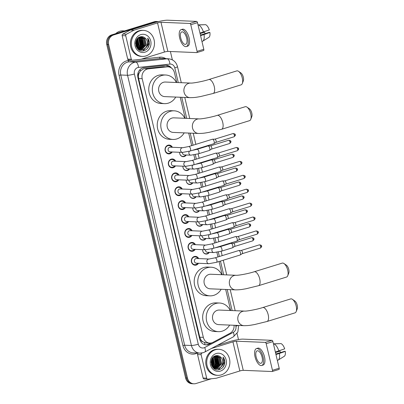 <?xml version="1.0" encoding="UTF-8"?>
<svg xmlns="http://www.w3.org/2000/svg" width="404" height="404" viewBox="0 0 404 404"><rect width="100%" height="100%" fill="white"/><g stroke="black" fill="none" stroke-linecap="round" stroke-linejoin="round"><path stroke-width="0.61" d="M209.312 252.379A4.166 3.707 -87.6 0 1 207.297 253.929A4.166 3.707 -87.6 0 1 206.176 254.076A4.166 3.707 -87.6 0 1 202.646 249.667M206.025 238.466A4.166 3.707 -87.6 0 1 204.01 240.016A4.166 3.707 -87.6 0 1 202.884 240.163A4.166 3.707 -87.6 0 1 199.359 235.754M202.737 224.553A4.166 3.707 -87.6 0 1 200.717 226.104A4.166 3.707 -87.6 0 1 199.596 226.25A4.166 3.707 -87.6 0 1 196.071 221.841M199.445 210.641A4.166 3.707 -87.6 0 1 197.43 212.191A4.166 3.707 -87.6 0 1 196.309 212.337A4.166 3.707 -87.6 0 1 192.779 207.934M196.157 196.728A4.166 3.707 -87.6 0 1 194.142 198.278A4.166 3.707 -87.6 0 1 193.021 198.425A4.166 3.707 -87.6 0 1 189.491 194.021M192.87 182.815A4.166 3.707 -87.6 0 1 190.855 184.365A4.166 3.707 -87.6 0 1 189.728 184.512A4.166 3.707 -87.6 0 1 186.204 180.108M189.582 168.902A4.166 3.707 -87.6 0 1 187.562 170.453A4.166 3.707 -87.6 0 1 186.441 170.599A4.166 3.707 -87.6 0 1 182.916 166.196M186.289 154.995A4.166 3.707 -87.6 0 1 184.274 156.54A4.166 3.707 -87.6 0 1 183.153 156.686A4.166 3.707 -87.6 0 1 179.623 152.283M198.516 263.272A4.434 3.944 -87.6 0 1 196.278 265.069A4.434 3.944 -87.6 0 1 195.082 265.221A4.434 3.944 -87.6 0 1 191.344 261.307A4.434 3.944 -87.6 0 1 194.253 256.52A4.434 3.944 -87.6 0 1 195.45 256.363A4.434 3.944 -87.6 0 1 198.707 258.59M195.223 249.364A4.434 3.944 -87.6 0 1 192.986 251.157A4.434 3.944 -87.6 0 1 191.794 251.313A4.434 3.944 -87.6 0 1 188.057 247.394A4.434 3.944 -87.6 0 1 190.966 242.607A4.434 3.944 -87.6 0 1 192.163 242.451A4.434 3.944 -87.6 0 1 195.42 244.678M191.935 235.451A4.434 3.944 -87.6 0 1 189.698 237.244A4.434 3.944 -87.6 0 1 188.506 237.401A4.434 3.944 -87.6 0 1 184.764 233.482A4.434 3.944 -87.6 0 1 187.678 228.694A4.434 3.944 -87.6 0 1 188.87 228.538A4.434 3.944 -87.6 0 1 192.132 230.765M188.648 221.538A4.434 3.944 -87.6 0 1 186.411 223.331A4.434 3.944 -87.6 0 1 185.219 223.488A4.434 3.944 -87.6 0 1 181.477 219.569A4.434 3.944 -87.6 0 1 184.391 214.782A4.434 3.944 -87.6 0 1 185.582 214.625A4.434 3.944 -87.6 0 1 188.84 216.852M185.36 207.626A4.434 3.944 -87.6 0 1 183.123 209.418A4.434 3.944 -87.6 0 1 181.926 209.575A4.434 3.944 -87.6 0 1 178.189 205.656A4.434 3.944 -87.6 0 1 181.103 200.869A4.434 3.944 -87.6 0 1 182.295 200.712A4.434 3.944 -87.6 0 1 185.552 202.939M182.073 193.713A4.434 3.944 -87.6 0 1 179.831 195.506A4.434 3.944 -87.6 0 1 178.639 195.662A4.434 3.944 -87.6 0 1 174.902 191.743A4.434 3.944 -87.6 0 1 177.811 186.956A4.434 3.944 -87.6 0 1 179.007 186.799A4.434 3.944 -87.6 0 1 182.265 189.027M178.78 179.8A4.434 3.944 -87.6 0 1 176.543 181.593A4.434 3.944 -87.6 0 1 175.351 181.749A4.434 3.944 -87.6 0 1 171.609 177.831A4.434 3.944 -87.6 0 1 174.523 173.043A4.434 3.944 -87.6 0 1 175.715 172.887A4.434 3.944 -87.6 0 1 178.977 175.114M175.493 165.887A4.434 3.944 -87.6 0 1 173.255 167.68A4.434 3.944 -87.6 0 1 172.064 167.837A4.434 3.944 -87.6 0 1 168.322 163.918A4.434 3.944 -87.6 0 1 171.235 159.131A4.434 3.944 -87.6 0 1 172.427 158.979A4.434 3.944 -87.6 0 1 175.684 161.201M172.205 151.975A4.434 3.944 -87.6 0 1 169.968 153.767A4.434 3.944 -87.6 0 1 168.771 153.924A4.434 3.944 -87.6 0 1 165.034 150.01A4.434 3.944 -87.6 0 1 167.948 145.223A4.434 3.944 -87.6 0 1 169.14 145.066A4.434 3.944 -87.6 0 1 172.397 147.288M176.75 82.507L174.402 72.563A7.817 6.949 92.4 0 0 168.003 66.832L163.226 66.7L144.465 68.69L143.294 68.938L140.319 71.094L139.228 72.846A2.606 2.318 92.4 0 0 138.405 75.578A7.817 1.076 166.7 0 1 137.653 75.806M168.003 66.832A7.817 6.949 92.4 0 0 167.094 66.862L148.334 68.852A7.817 6.949 92.4 0 0 147.137 69.094A7.817 6.949 92.4 0 0 142.198 78.704L203.338 337.35A7.817 6.949 92.4 0 0 209.737 343.087A7.817 6.949 92.4 0 0 212.984 342.334L230.068 333.26A7.817 6.949 92.4 0 0 234.057 325.271M202.803 341.794A7.817 6.949 -87.6 0 1 200.859 339.769L200.889 339.905A2.606 2.318 92.4 0 0 202.803 341.794L206.02 342.935M138.405 75.578L138.436 75.715A7.817 6.949 -87.6 0 1 139.228 72.846M138.436 75.715L138.623 78.558L199.763 337.204L200.859 339.769M230.654 310.524L225.669 289.461M222.185 274.715L219.064 261.514M217.983 256.939L216.882 252.283M214.696 243.026L213.595 238.37M211.408 229.113L210.307 224.457M208.116 215.201L207.015 210.545M204.828 201.293L203.727 196.632M201.54 187.38L200.44 182.724M198.253 173.468L197.152 168.811M194.965 159.555L193.864 154.899M191.673 145.642L188.698 133.062M185.214 118.316L180.234 97.253M211.469 378.75L195.991 383.527A7.817 6.949 -87.6 0 1 193.89 383.8L192.935 383.76A7.817 6.949 -87.6 0 1 186.537 378.028L107.706 44.536A7.817 6.949 -87.6 0 1 112.645 34.926L155.212 21.786A7.817 6.949 -87.6 0 1 157.313 21.513A7.817 6.949 -87.6 0 0 155.212 21.786L112.645 34.926A7.817 6.949 -87.6 0 0 107.706 44.536L186.537 378.028A7.817 6.949 -87.6 0 0 192.935 383.76L191.986 383.719A7.817 6.949 -87.6 0 1 185.588 377.987L106.752 44.496A7.817 6.949 -87.6 0 1 111.691 34.885L154.257 21.75A7.817 6.949 -87.6 0 1 156.363 21.473L158.267 21.553A7.817 6.949 -87.6 0 1 158.454 21.564M171.523 68.084A7.817 6.949 92.4 0 0 166.499 65.327A7.817 6.949 92.4 0 0 165.589 65.357L144.016 67.645A7.817 6.949 92.4 0 0 142.819 67.892A7.817 6.949 92.4 0 0 137.88 77.502L199.738 339.168A7.817 6.949 92.4 0 0 206.136 344.905A7.817 6.949 92.4 0 0 209.378 344.152L211.999 342.759M193.89 383.8A7.817 6.949 -87.6 0 1 187.491 378.068L108.656 44.576A7.817 6.949 -87.6 0 1 113.595 34.966L156.161 21.826A7.817 6.949 -87.6 0 1 158.267 21.553M170.392 51.51L172.362 59.848M237.047 333.487L238.481 339.557M210.373 343.082L208.424 344.112A7.817 6.949 -87.6 0 1 205.656 344.864M166.019 65.327A7.817 6.949 -87.6 0 1 169.811 67.18M128.932 60.055A1.303 1.156 -87.6 0 1 127.715 59.1L131.285 59.252L125.735 35.769L122.165 35.623A1.303 1.156 -87.6 0 1 122.796 34.098L130.366 30.078A1.303 1.156 -87.6 0 1 130.558 30.002L153.98 22.77A10.423 1.434 166.7 0 1 167.7 20.2L196.612 21.392A1.303 0.566 72.8 0 1 197.506 22.674L190.784 24.75A1.303 0.566 -107.2 0 0 189.895 23.467L160.979 22.276A2.606 0.359 -13.3 0 0 157.55 22.917L134.123 30.149A1.303 1.156 92.4 0 0 133.936 30.229L126.366 34.249A1.303 1.156 92.4 0 0 125.735 35.769M127.715 59.1L122.165 35.623M131.285 59.252A1.303 1.156 92.4 0 0 132.502 60.201L140.814 59.317A1.303 1.156 92.4 0 0 141.011 59.277L164.438 52.045A2.606 0.359 -13.3 0 1 167.867 51.404L196.778 52.601A1.303 0.566 -107.2 0 0 196.864 52.586A1.303 0.566 -107.2 0 0 197.076 51.369L203.798 49.293L197.506 22.674M203.798 49.293A1.303 0.566 72.8 0 1 203.586 50.515A1.303 0.566 72.8 0 1 203.5 50.525M197.076 51.369L190.784 24.75M186.683 38.229A6.514 2.838 -107.2 0 0 181.79 31.886A6.514 2.838 -107.2 0 0 180.734 37.986A6.514 2.838 -107.2 0 0 185.633 44.329A6.514 2.838 -107.2 0 0 186.683 38.229M186.325 46.571L187.668 46.157A8.858 3.863 -107.2 0 0 189.102 37.86A8.858 3.863 -107.2 0 0 182.441 29.229L181.098 29.644A8.858 3.863 -107.2 0 0 179.664 37.941A8.858 3.863 -107.2 0 0 186.325 46.571A8.858 3.863 -107.2 0 0 187.754 38.274A8.858 3.863 -107.2 0 0 181.098 29.644M202.374 41.344L202.379 41.344A8.595 3.747 -107.2 0 0 202.379 41.344A8.595 3.747 -107.2 0 0 202.763 41.163A8.595 3.747 -107.2 0 0 204.02 34.542L209.893 32.436L209.161 32.406L200.44 35.098M200.561 35.613L204.02 34.542M204.474 24.715L198.026 24.881M200.086 33.593L204.555 32.214L199.995 33.214M202.763 41.163L208.863 37.385A6.772 2.954 -107.2 0 0 209.893 32.436M204.555 32.214A5.212 2.272 -107.2 0 0 205.176 33.633M203.424 32.032A8.595 3.747 -107.2 0 0 198.5 24.962L205.641 24.669A6.772 2.954 -107.2 0 1 209.302 29.921L199.97 33.098M198.076 25.093L198.5 24.962M115.746 33.633A11.721 10.428 -87.6 0 1 119.766 31.254A11.721 10.428 -87.6 0 1 122.922 30.84L124.578 30.911M145.869 55.954A13.024 11.585 -87.6 0 1 142.365 56.414A13.024 11.585 -87.6 0 1 131.381 44.905A13.024 11.585 -87.6 0 1 139.936 30.845A13.024 11.585 -87.6 0 1 143.44 30.386A13.024 11.585 -87.6 0 1 154.424 41.89A13.024 11.585 -87.6 0 1 145.869 55.954M142.365 56.414L141.415 56.373A13.024 11.585 -87.6 0 1 130.426 44.869A13.024 11.585 -87.6 0 1 138.981 30.805A13.024 11.585 -87.6 0 1 142.491 30.345L143.44 30.386M149.394 43.723C149.47 41.587 148.894 39.718 147.667 38.107C149.278 41.546 148.748 44.703 146.076 47.586A6.514 5.792 -87.6 0 0 145.485 38.365C143.986 36.865 142.253 36.355 140.289 36.83C132.234 38.739 135.996 53.429 143.94 50.692C147.091 49.647 148.909 47.324 149.394 43.723M140.824 34.608A9.12 8.11 -87.6 0 1 150.743 40.981A9.12 8.11 -87.6 0 1 144.98 52.187A9.12 8.11 -87.6 0 1 135.062 45.819A9.12 8.11 -87.6 0 1 140.824 34.608M140.531 49.768L141.597 49.561L145.905 44.935L144.617 38.663L141.067 36.809M140.683 49.793L141.895 49.576L146.203 44.945L144.915 38.678L141.218 36.809L140.375 36.809M141.218 36.809L140.016 36.91L142.536 38.577L143.819 44.849L139.501 49.48M139.941 49.631L144.713 44.884L143.43 38.617L140.471 36.84M140.092 49.672L140.703 49.525L145.011 44.9L143.723 38.627L140.622 36.825M139.355 49.419L143.526 44.834L142.238 38.567L139.895 36.951M138.239 49.349L138.617 49.202M138.769 49.136L142.334 44.788L141.047 38.516L139.355 37.178M138.33 49.424L138.764 49.278M138.915 49.217L142.632 44.799L141.344 38.532L139.496 37.112M138.188 48.768L141.142 44.738L139.86 38.466L138.784 37.496M138.335 48.869L141.44 44.748L140.158 38.481L138.931 37.405M137.613 48.293L139.956 44.687L138.668 38.42L138.188 37.92M137.754 48.419L140.254 44.703L138.966 38.43L138.34 37.804M137.042 47.687L138.764 44.637L137.577 38.491M137.183 47.854L139.062 44.652L137.734 38.33M136.481 46.894L137.577 44.591L136.951 39.269M136.623 47.117L137.87 44.602L137.113 39.047M135.956 45.718L136.385 44.541L136.299 40.44M136.067 46.096L136.683 44.551L136.466 40.087M135.658 43.703L135.744 42.4M136.986 47.955L140.976 49.838L142.789 49.611C147.329 48.525 148.879 41.375 145.485 38.365M136.087 46.142L137.294 47.975L141.274 49.849L143.082 49.621L146.076 47.586M138.542 49.596L140.385 49.783M138.36 49.45L140.531 49.803M139.345 49.722L139.794 49.657M139.491 49.742L139.941 49.697M138.754 49.581L139.203 49.47M136.446 46.834L137.224 44.879L136.895 39.355M137.385 47.308L138.415 44.93L137.799 38.774M139.764 47.409L140.794 45.031L140.178 38.875M140.956 47.46L141.981 45.076L141.365 38.925M142.142 47.505L143.173 45.127L142.556 38.971M143.026 50.864L147.935 45.324L148.096 44.581M136.365 46.697L137.077 44.874L136.804 39.491M137.007 47.647L138.264 44.925L137.527 38.547M139.198 48L140.643 45.021L139.698 38.289M140.39 48.051L141.834 45.071L140.89 38.34M141.582 48.101L143.026 45.122L142.077 38.385M147.505 48.374L148.975 45.364L147.667 38.107M238.537 71.321L240.925 72.967A4.691 2.045 72.8 0 1 243.329 77.27A4.691 2.045 72.8 0 1 243.344 80.805L242.304 83.512A7.292 3.181 -107.2 0 0 242.279 78.007A7.292 3.181 -107.2 0 0 238.537 71.321A7.292 3.181 -107.2 0 0 236.8 70.902L208.792 79.543A7.292 3.181 72.8 0 1 214.277 86.653A7.292 3.181 72.8 0 1 213.095 93.486L241.102 84.84A7.292 3.181 -107.2 0 0 242.304 83.512M208.792 79.543C202.535 81.593 192.44 83.315 190.668 83.083L165.372 82.037A7.292 6.489 92.4 0 0 163.408 82.295A7.292 6.489 92.4 0 0 158.615 90.168A7.292 6.489 92.4 0 0 164.766 96.612L190.062 97.657C195.369 97.627 196.849 97.137 200.455 96.576L213.095 93.486M175.73 97.066A14.327 12.746 -87.6 0 1 168.337 103.136A14.327 12.746 -87.6 0 1 164.478 103.641A14.327 12.746 -87.6 0 1 152.394 90.981A14.327 12.746 -87.6 0 1 161.807 75.513A14.327 12.746 -87.6 0 1 165.66 75.008A14.327 12.746 -87.6 0 1 176.331 82.487M164.478 103.641L160.908 103.495A14.327 12.746 -87.6 0 1 148.823 90.834A14.327 12.746 -87.6 0 1 158.237 75.366A14.327 12.746 -87.6 0 1 162.09 74.861L165.66 75.008M247.006 107.131L249.389 108.777A4.691 2.045 72.8 0 1 251.798 113.08A4.691 2.045 72.8 0 1 251.808 116.62L250.768 119.326A7.292 3.181 -107.2 0 0 250.748 113.817A7.292 3.181 -107.2 0 0 247.006 107.131A7.292 3.181 -107.2 0 0 245.263 106.712L217.261 115.357A7.292 3.181 72.8 0 1 222.74 122.463A7.292 3.181 72.8 0 1 221.564 129.295L249.566 120.65A7.292 3.181 -107.2 0 0 250.768 119.326M217.261 115.357C211.004 117.402 200.904 119.124 199.132 118.892L173.836 117.847A7.292 6.489 92.4 0 0 171.872 118.104A7.292 6.489 92.4 0 0 167.084 125.977A7.292 6.489 92.4 0 0 173.235 132.421L198.531 133.466C203.838 133.436 205.313 132.951 208.924 132.386L221.564 129.295M184.194 132.876A14.327 12.746 -87.6 0 1 176.8 138.946A14.327 12.746 -87.6 0 1 172.942 139.451A14.327 12.746 -87.6 0 1 160.858 126.79A14.327 12.746 -87.6 0 1 170.271 111.322A14.327 12.746 -87.6 0 1 174.124 110.817A14.327 12.746 -87.6 0 1 184.795 118.301M172.942 139.451L169.372 139.304A14.327 12.746 -87.6 0 1 157.292 126.644A14.327 12.746 -87.6 0 1 166.701 111.176A14.327 12.746 -87.6 0 1 170.559 110.671L174.124 110.817M283.977 263.529L286.36 265.175A4.691 2.045 72.8 0 1 288.769 269.478A4.691 2.045 72.8 0 1 288.784 273.018L287.739 275.725A7.292 3.181 -107.2 0 0 287.719 270.22A7.292 3.181 -107.2 0 0 283.977 263.529A7.292 3.181 -107.2 0 0 282.234 263.11L254.232 271.756A7.292 3.181 72.8 0 1 259.711 278.861A7.292 3.181 72.8 0 1 258.535 285.694L286.537 277.048A7.292 3.181 -107.2 0 0 287.739 275.725M254.232 271.756C247.975 273.806 237.875 275.523 236.103 275.291L210.807 274.245A7.292 6.489 92.4 0 0 208.843 274.503A7.292 6.489 92.4 0 0 204.055 282.376A7.292 6.489 92.4 0 0 210.206 288.825L235.502 289.865C240.809 289.835 242.284 289.35 245.895 288.784L258.535 285.694M221.165 289.274A14.327 12.746 -87.6 0 1 213.772 295.344A14.327 12.746 -87.6 0 1 209.913 295.849A14.327 12.746 -87.6 0 1 197.834 283.194A14.327 12.746 -87.6 0 1 207.242 267.721A14.327 12.746 -87.6 0 1 211.095 267.216A14.327 12.746 -87.6 0 1 221.766 274.7M209.913 295.849L206.343 295.703A14.327 12.746 -87.6 0 1 194.263 283.042A14.327 12.746 -87.6 0 1 203.672 267.574A14.327 12.746 -87.6 0 1 207.53 267.069L211.095 267.216M292.44 299.339L294.829 300.985A4.691 2.045 72.8 0 1 297.233 305.288A4.691 2.045 72.8 0 1 297.248 308.828L296.203 311.534A7.292 3.181 -107.2 0 0 296.183 306.03A7.292 3.181 -107.2 0 0 292.44 299.339A7.292 3.181 -107.2 0 0 290.698 298.92L262.696 307.565A7.292 3.181 72.8 0 1 268.18 314.671A7.292 3.181 72.8 0 1 266.999 321.503L295.001 312.863A7.292 3.181 -107.2 0 0 296.203 311.534M262.696 307.565C256.439 309.615 246.344 311.332 244.566 311.1L219.271 310.055A7.292 6.489 92.4 0 0 217.312 310.312A7.292 6.489 92.4 0 0 212.519 318.19A7.292 6.489 92.4 0 0 218.67 324.634L243.966 325.68C249.273 325.644 250.753 325.159 254.358 324.594L266.999 321.503M229.629 325.084A14.327 12.746 -87.6 0 1 222.235 331.154A14.327 12.746 -87.6 0 1 218.382 331.659A14.327 12.746 -87.6 0 1 206.298 319.003A14.327 12.746 -87.6 0 1 215.706 303.53A14.327 12.746 -87.6 0 1 219.564 303.03A14.327 12.746 -87.6 0 1 230.23 310.509M218.382 331.659L214.812 331.512A14.327 12.746 -87.6 0 1 202.727 318.857A14.327 12.746 -87.6 0 1 212.135 303.384A14.327 12.746 -87.6 0 1 215.994 302.879L219.564 303.03M171.594 147.258A3.909 3.474 92.4 0 0 168.882 145.581A3.909 3.474 92.4 0 0 167.827 145.718A3.909 3.474 92.4 0 0 165.261 149.94A3.909 3.474 92.4 0 0 168.559 153.389A3.909 3.474 92.4 0 0 169.609 153.252A3.909 3.474 92.4 0 0 171.402 151.944M169.609 147.283A2.343 2.086 92.4 0 0 168.074 149.813A2.343 2.086 92.4 0 0 170.049 151.889L182.517 152.404A2.343 2.086 92.4 0 1 180.638 150.823A2.343 2.086 92.4 0 1 182.083 147.798A2.343 2.086 92.4 0 1 182.714 147.718L170.241 147.202A2.343 2.086 92.4 0 0 169.609 147.283M190.168 151.015A2.343 1.02 72.8 0 0 190.577 148.96A2.343 1.02 72.8 0 0 190.547 148.818A2.343 1.02 72.8 0 0 188.784 146.536L212.398 139.244A2.343 1.02 72.8 0 1 212.519 139.223A2.343 1.02 72.8 0 1 212.554 139.223A2.343 1.02 72.8 0 1 214.16 141.531A2.343 1.02 72.8 0 1 213.893 143.673A2.343 1.02 72.8 0 1 213.782 143.728L190.168 151.015L182.517 152.404M214.893 139.163A1.692 0.737 72.8 0 1 214.918 139.163A1.692 0.737 72.8 0 1 214.943 139.163A1.692 0.737 72.8 0 1 216.1 140.824A1.692 0.737 72.8 0 1 215.908 142.375A1.692 0.737 72.8 0 1 215.827 142.41M174.882 161.171A3.909 3.474 92.4 0 0 172.17 159.494A3.909 3.474 92.4 0 0 171.114 159.631A3.909 3.474 92.4 0 0 168.549 163.847A3.909 3.474 92.4 0 0 171.846 167.301A3.909 3.474 92.4 0 0 172.897 167.165A3.909 3.474 92.4 0 0 174.69 165.857M172.902 161.196A2.343 2.086 92.4 0 0 171.362 163.726A2.343 2.086 92.4 0 0 173.336 165.802L185.805 166.312A2.343 2.086 92.4 0 1 183.926 164.736A2.343 2.086 92.4 0 1 185.37 161.711A2.343 2.086 92.4 0 1 186.002 161.63L173.533 161.115A2.343 2.086 92.4 0 0 172.902 161.196M193.455 164.928A2.343 1.02 72.8 0 0 193.864 162.873A2.343 1.02 72.8 0 0 193.834 162.731A2.343 1.02 72.8 0 0 192.072 160.449L215.686 153.156A2.343 1.02 72.8 0 1 215.807 153.136A2.343 1.02 72.8 0 1 215.842 153.136A2.343 1.02 72.8 0 1 217.448 155.444A2.343 1.02 72.8 0 1 217.18 157.585A2.343 1.02 72.8 0 1 217.069 157.641L193.455 164.928L185.805 166.312M218.18 153.076A1.692 0.737 72.8 0 1 218.205 153.076A1.692 0.737 72.8 0 1 218.231 153.076A1.692 0.737 72.8 0 1 219.392 154.737A1.692 0.737 72.8 0 1 219.2 156.287A1.692 0.737 72.8 0 1 219.114 156.323M178.169 175.083A3.909 3.474 92.4 0 0 175.457 173.407A3.909 3.474 92.4 0 0 174.407 173.543A3.909 3.474 92.4 0 0 171.841 177.76A3.909 3.474 92.4 0 0 175.134 181.214A3.909 3.474 92.4 0 0 176.184 181.078A3.909 3.474 92.4 0 0 177.977 179.765M176.189 175.109A2.343 2.086 92.4 0 0 174.649 177.639A2.343 2.086 92.4 0 0 176.629 179.709L189.097 180.224A2.343 2.086 92.4 0 1 187.214 178.649A2.343 2.086 92.4 0 1 188.658 175.624A2.343 2.086 92.4 0 1 189.289 175.543L176.821 175.028A2.343 2.086 92.4 0 0 176.189 175.109M196.743 178.841A2.343 1.02 72.8 0 0 197.157 176.785A2.343 1.02 72.8 0 0 197.122 176.644A2.343 1.02 72.8 0 0 195.359 174.356L218.973 167.069A2.343 1.02 72.8 0 1 219.099 167.049A2.343 1.02 72.8 0 1 219.13 167.049A2.343 1.02 72.8 0 1 220.736 169.357A2.343 1.02 72.8 0 1 220.468 171.498A2.343 1.02 72.8 0 1 220.357 171.548L196.743 178.841L189.097 180.224M221.473 166.988A1.692 0.737 72.8 0 1 221.493 166.988A1.692 0.737 72.8 0 1 221.518 166.988A1.692 0.737 72.8 0 1 222.68 168.65A1.692 0.737 72.8 0 1 222.488 170.2A1.692 0.737 72.8 0 1 222.407 170.236M181.462 188.996A3.909 3.474 92.4 0 0 178.745 187.32A3.909 3.474 92.4 0 0 177.694 187.456A3.909 3.474 92.4 0 0 175.129 191.673A3.909 3.474 92.4 0 0 178.422 195.127A3.909 3.474 92.4 0 0 179.477 194.991A3.909 3.474 92.4 0 0 181.265 193.678M179.477 189.022A2.343 2.086 92.4 0 0 177.937 191.552A2.343 2.086 92.4 0 0 179.916 193.622L192.385 194.137A2.343 2.086 92.4 0 1 190.501 192.556A2.343 2.086 92.4 0 1 191.945 189.537A2.343 2.086 92.4 0 1 192.577 189.451L180.108 188.941A2.343 2.086 92.4 0 0 179.477 189.022M200.036 192.753A2.343 1.02 72.8 0 0 200.445 190.698A2.343 1.02 72.8 0 0 200.414 190.557A2.343 1.02 72.8 0 0 198.652 188.269L222.261 180.982A2.343 1.02 72.8 0 1 222.387 180.962A2.343 1.02 72.8 0 1 222.422 180.962A2.343 1.02 72.8 0 1 224.023 183.264A2.343 1.02 72.8 0 1 223.76 185.411A2.343 1.02 72.8 0 1 223.644 185.461L200.036 192.753L192.385 194.137M242.93 175.286C244.612 175.498 245.329 175.907 245.077 176.513L244.203 176.932A1.692 0.737 72.8 0 0 242.93 175.286L224.74 180.901A1.692 0.737 72.8 0 1 224.786 180.896A1.692 0.737 72.8 0 1 224.811 180.901A1.692 0.737 72.8 0 1 225.967 182.563A1.692 0.737 72.8 0 1 225.775 184.113A1.692 0.737 72.8 0 1 225.695 184.148M184.749 202.904A3.909 3.474 92.4 0 0 182.032 201.227A3.909 3.474 92.4 0 0 180.982 201.369A3.909 3.474 92.4 0 0 178.417 205.586A3.909 3.474 92.4 0 0 181.714 209.04A3.909 3.474 92.4 0 0 182.765 208.903A3.909 3.474 92.4 0 0 184.552 207.59M182.765 202.934A2.343 2.086 92.4 0 0 181.229 205.464A2.343 2.086 92.4 0 0 183.204 207.535L195.672 208.05A2.343 2.086 92.4 0 1 193.794 206.469A2.343 2.086 92.4 0 1 195.238 203.449A2.343 2.086 92.4 0 1 195.869 203.363L183.396 202.848A2.343 2.086 92.4 0 0 182.765 202.934M203.323 206.666A2.343 1.02 72.8 0 0 203.732 204.611A2.343 1.02 72.8 0 0 203.702 204.469A2.343 1.02 72.8 0 0 201.939 202.182L225.553 194.895A2.343 1.02 72.8 0 1 225.674 194.874A2.343 1.02 72.8 0 1 225.71 194.874A2.343 1.02 72.8 0 1 227.316 197.177A2.343 1.02 72.8 0 1 227.048 199.323A2.343 1.02 72.8 0 1 226.937 199.374L203.323 206.666L195.672 208.05M228.048 194.814A1.692 0.737 72.8 0 1 228.073 194.809A1.692 0.737 72.8 0 1 228.098 194.809A1.692 0.737 72.8 0 1 229.255 196.475A1.692 0.737 72.8 0 1 229.063 198.021A1.692 0.737 72.8 0 1 228.982 198.061M188.037 216.817A3.909 3.474 92.4 0 0 185.325 215.14A3.909 3.474 92.4 0 0 184.269 215.281A3.909 3.474 92.4 0 0 181.704 219.498A3.909 3.474 92.4 0 0 185.002 222.952A3.909 3.474 92.4 0 0 186.052 222.811A3.909 3.474 92.4 0 0 187.845 221.503M186.057 216.847A2.343 2.086 92.4 0 0 184.517 219.377A2.343 2.086 92.4 0 0 186.491 221.448L198.96 221.963A2.343 2.086 92.4 0 1 197.081 220.382A2.343 2.086 92.4 0 1 198.526 217.362A2.343 2.086 92.4 0 1 199.157 217.276L186.688 216.761A2.343 2.086 92.4 0 0 186.057 216.847M206.611 220.574A2.343 1.02 72.8 0 0 207.02 218.524A2.343 1.02 72.8 0 0 206.989 218.382A2.343 1.02 72.8 0 0 205.227 216.095L228.841 208.807A2.343 1.02 72.8 0 1 228.962 208.787A2.343 1.02 72.8 0 1 228.997 208.787A2.343 1.02 72.8 0 1 230.603 211.09A2.343 1.02 72.8 0 1 230.336 213.236A2.343 1.02 72.8 0 1 230.224 213.287L206.611 220.574L198.96 221.963M231.335 208.727A1.692 0.737 72.8 0 1 231.361 208.722A1.692 0.737 72.8 0 1 231.386 208.722A1.692 0.737 72.8 0 1 232.547 210.388A1.692 0.737 72.8 0 1 232.356 211.933A1.692 0.737 72.8 0 1 232.27 211.974M191.324 230.729A3.909 3.474 92.4 0 0 188.612 229.053A3.909 3.474 92.4 0 0 187.562 229.194A3.909 3.474 92.4 0 0 184.992 233.411A3.909 3.474 92.4 0 0 188.289 236.865A3.909 3.474 92.4 0 0 189.34 236.724A3.909 3.474 92.4 0 0 191.132 235.416M189.345 230.76A2.343 2.086 92.4 0 0 187.804 233.29A2.343 2.086 92.4 0 0 189.784 235.36L202.252 235.875A2.343 2.086 92.4 0 1 200.369 234.295A2.343 2.086 92.4 0 1 201.813 231.275A2.343 2.086 92.4 0 1 202.444 231.189L189.976 230.674A2.343 2.086 92.4 0 0 189.345 230.76M209.898 234.487A2.343 1.02 72.8 0 0 210.312 232.436A2.343 1.02 72.8 0 0 210.277 232.29A2.343 1.02 72.8 0 0 208.514 230.007L232.128 222.72A2.343 1.02 72.8 0 1 232.255 222.7A2.343 1.02 72.8 0 1 232.285 222.7A2.343 1.02 72.8 0 1 233.891 225.003A2.343 1.02 72.8 0 1 233.623 227.149A2.343 1.02 72.8 0 1 233.512 227.2L209.898 234.487L202.252 235.875M234.628 222.634A1.692 0.737 72.8 0 1 234.648 222.634A1.692 0.737 72.8 0 1 234.673 222.634A1.692 0.737 72.8 0 1 235.835 224.301A1.692 0.737 72.8 0 1 235.643 225.846A1.692 0.737 72.8 0 1 235.562 225.887M194.612 244.642A3.909 3.474 92.4 0 0 191.9 242.966A3.909 3.474 92.4 0 0 190.85 243.102A3.909 3.474 92.4 0 0 188.284 247.324A3.909 3.474 92.4 0 0 191.577 250.773A3.909 3.474 92.4 0 0 192.632 250.637A3.909 3.474 92.4 0 0 194.42 249.329M192.632 244.667A2.343 2.086 92.4 0 0 191.092 247.203A2.343 2.086 92.4 0 0 193.072 249.273L205.54 249.788A2.343 2.086 92.4 0 1 203.656 248.208A2.343 2.086 92.4 0 1 205.101 245.183A2.343 2.086 92.4 0 1 205.732 245.102L193.263 244.587A2.343 2.086 92.4 0 0 192.632 244.667M213.186 248.399A2.343 1.02 72.8 0 0 213.6 246.344A2.343 1.02 72.8 0 0 213.57 246.203A2.343 1.02 72.8 0 0 211.807 243.92L235.416 236.633A2.343 1.02 72.8 0 1 235.542 236.613A2.343 1.02 72.8 0 1 235.572 236.613A2.343 1.02 72.8 0 1 237.178 238.916A2.343 1.02 72.8 0 1 236.916 241.057A2.343 1.02 72.8 0 1 236.8 241.112L213.186 248.399L205.54 249.788M237.916 236.547A1.692 0.737 72.8 0 1 237.941 236.547A1.692 0.737 72.8 0 1 237.961 236.547A1.692 0.737 72.8 0 1 239.123 238.214A1.692 0.737 72.8 0 1 238.931 239.759A1.692 0.737 72.8 0 1 238.85 239.799M197.904 258.555A3.909 3.474 92.4 0 0 195.188 256.878A3.909 3.474 92.4 0 0 194.137 257.015A3.909 3.474 92.4 0 0 191.572 261.236A3.909 3.474 92.4 0 0 194.864 264.686A3.909 3.474 92.4 0 0 195.92 264.549A3.909 3.474 92.4 0 0 197.708 263.241M195.92 258.58A2.343 2.086 92.4 0 0 194.38 261.115A2.343 2.086 92.4 0 0 196.359 263.186L208.828 263.701A2.343 2.086 92.4 0 1 206.944 262.12A2.343 2.086 92.4 0 1 208.388 259.095A2.343 2.086 92.4 0 1 209.019 259.014L196.551 258.499A2.343 2.086 92.4 0 0 195.92 258.58M216.478 262.312A2.343 1.02 72.8 0 0 216.887 260.257A2.343 1.02 72.8 0 0 216.857 260.115A2.343 1.02 72.8 0 0 215.095 257.833L238.708 250.546A2.343 1.02 72.8 0 1 238.83 250.525A2.343 1.02 72.8 0 1 238.865 250.525A2.343 1.02 72.8 0 1 240.471 252.828A2.343 1.02 72.8 0 1 240.203 254.969A2.343 1.02 72.8 0 1 240.087 255.025L216.478 262.312L208.828 263.701M241.203 250.46A1.692 0.737 72.8 0 1 241.228 250.46A1.692 0.737 72.8 0 1 241.254 250.46A1.692 0.737 72.8 0 1 242.41 252.126A1.692 0.737 72.8 0 1 242.218 253.672A1.692 0.737 72.8 0 1 242.137 253.712M179.679 153.308A3.909 3.474 92.4 0 0 182.926 156.419A3.909 3.474 92.4 0 0 183.977 156.282A3.909 3.474 92.4 0 0 185.769 154.969M182.436 152.399A2.343 2.086 92.4 0 0 184.421 154.914L190.845 155.181A2.343 2.086 92.4 0 1 188.961 153.601A2.343 2.086 92.4 0 1 189.436 151.232M198.49 153.793A2.343 1.02 72.8 0 0 198.904 151.737A2.343 1.02 72.8 0 0 198.869 151.596A2.343 1.02 72.8 0 0 197.107 149.313L207.994 145.95A2.343 1.02 72.8 0 1 208.121 145.93A2.343 1.02 72.8 0 1 208.156 145.93A2.343 1.02 72.8 0 1 209.757 148.238A2.343 1.02 72.8 0 1 209.494 150.379A2.343 1.02 72.8 0 1 209.378 150.434L198.49 153.793L190.845 155.181M228.664 140.254C230.346 140.466 231.063 140.88 230.81 141.481L229.937 141.905A1.692 0.737 72.8 0 0 228.664 140.254L210.474 145.869A1.692 0.737 72.8 0 1 210.519 145.869A1.692 0.737 72.8 0 1 210.545 145.869A1.692 0.737 72.8 0 1 211.701 147.531A1.692 0.737 72.8 0 1 211.509 149.081A1.692 0.737 72.8 0 1 211.428 149.116M182.967 167.221A3.909 3.474 92.4 0 0 186.214 170.331A3.909 3.474 92.4 0 0 187.269 170.19A3.909 3.474 92.4 0 0 189.057 168.882M185.724 166.312A2.343 2.086 92.4 0 0 187.708 168.827L194.132 169.094A2.343 2.086 92.4 0 1 192.248 167.514A2.343 2.086 92.4 0 1 192.723 165.145M201.783 167.705A2.343 1.02 72.8 0 0 202.192 165.65A2.343 1.02 72.8 0 0 202.162 165.509A2.343 1.02 72.8 0 0 200.399 163.226L211.287 159.863A2.343 1.02 72.8 0 1 211.408 159.843A2.343 1.02 72.8 0 1 211.444 159.843A2.343 1.02 72.8 0 1 213.049 162.15A2.343 1.02 72.8 0 1 212.782 164.292A2.343 1.02 72.8 0 1 212.671 164.347L201.783 167.705L194.132 169.094M213.782 159.782A1.692 0.737 72.8 0 1 213.807 159.782A1.692 0.737 72.8 0 1 213.832 159.782A1.692 0.737 72.8 0 1 214.989 161.443A1.692 0.737 72.8 0 1 214.797 162.994A1.692 0.737 72.8 0 1 214.716 163.029M186.254 181.133A3.909 3.474 92.4 0 0 189.501 184.244A3.909 3.474 92.4 0 0 190.557 184.103A3.909 3.474 92.4 0 0 192.344 182.795M189.016 180.224A2.343 2.086 92.4 0 0 190.996 182.739L197.42 183.007A2.343 2.086 92.4 0 1 195.541 181.426A2.343 2.086 92.4 0 1 196.011 179.058M205.07 181.618A2.343 1.02 72.8 0 0 205.479 179.563A2.343 1.02 72.8 0 0 205.449 179.421A2.343 1.02 72.8 0 0 203.687 177.139L214.575 173.776A2.343 1.02 72.8 0 1 214.696 173.755A2.343 1.02 72.8 0 1 214.731 173.755A2.343 1.02 72.8 0 1 216.337 176.063A2.343 1.02 72.8 0 1 216.069 178.204A2.343 1.02 72.8 0 1 215.958 178.255L205.07 181.618L197.42 183.007M217.069 173.695A1.692 0.737 72.8 0 1 217.094 173.695A1.692 0.737 72.8 0 1 217.12 173.695A1.692 0.737 72.8 0 1 218.281 175.356A1.692 0.737 72.8 0 1 218.089 176.907A1.692 0.737 72.8 0 1 218.003 176.942M189.542 195.041A3.909 3.474 92.4 0 0 192.794 198.157A3.909 3.474 92.4 0 0 193.844 198.016A3.909 3.474 92.4 0 0 195.637 196.708M192.304 194.137A2.343 2.086 92.4 0 0 194.284 196.652L200.707 196.915A2.343 2.086 92.4 0 1 198.829 195.339A2.343 2.086 92.4 0 1 199.303 192.966M208.358 195.531A2.343 1.02 72.8 0 0 208.767 193.476A2.343 1.02 72.8 0 0 208.737 193.334A2.343 1.02 72.8 0 0 206.974 191.052L217.862 187.688A2.343 1.02 72.8 0 1 217.988 187.668A2.343 1.02 72.8 0 1 218.019 187.668A2.343 1.02 72.8 0 1 219.624 189.971A2.343 1.02 72.8 0 1 219.357 192.117A2.343 1.02 72.8 0 1 219.246 192.168L208.358 195.531L200.707 196.915M220.362 187.607A1.692 0.737 72.8 0 1 220.382 187.602A1.692 0.737 72.8 0 1 220.407 187.607A1.692 0.737 72.8 0 1 221.569 189.269A1.692 0.737 72.8 0 1 221.377 190.819A1.692 0.737 72.8 0 1 221.296 190.855M192.829 208.954A3.909 3.474 92.4 0 0 196.081 212.065A3.909 3.474 92.4 0 0 197.132 211.928A3.909 3.474 92.4 0 0 198.925 210.62M195.592 208.05A2.343 2.086 92.4 0 0 197.571 210.565L204 210.827A2.343 2.086 92.4 0 1 202.116 209.252A2.343 2.086 92.4 0 1 202.591 206.878M211.646 209.444A2.343 1.02 72.8 0 0 212.06 207.388A2.343 1.02 72.8 0 0 212.024 207.247A2.343 1.02 72.8 0 0 210.262 204.959L221.15 201.601A2.343 1.02 72.8 0 1 221.276 201.581A2.343 1.02 72.8 0 1 221.311 201.581A2.343 1.02 72.8 0 1 222.912 203.884A2.343 1.02 72.8 0 1 222.649 206.03A2.343 1.02 72.8 0 1 222.533 206.08L211.646 209.444L204 210.827M241.819 195.905C243.501 196.117 244.218 196.526 243.966 197.132L243.092 197.551A1.692 0.737 72.8 0 0 241.819 195.905L223.629 201.52A1.692 0.737 72.8 0 1 223.675 201.515A1.692 0.737 72.8 0 1 223.7 201.515A1.692 0.737 72.8 0 1 224.856 203.182A1.692 0.737 72.8 0 1 224.664 204.727A1.692 0.737 72.8 0 1 224.584 204.767M196.122 222.867A3.909 3.474 92.4 0 0 199.369 225.977A3.909 3.474 92.4 0 0 200.419 225.841A3.909 3.474 92.4 0 0 202.212 224.533M198.879 221.958A2.343 2.086 92.4 0 0 200.864 224.478L207.287 224.74A2.343 2.086 92.4 0 1 205.404 223.159A2.343 2.086 92.4 0 1 205.878 220.791M214.933 223.356A2.343 1.02 72.8 0 0 215.347 221.301A2.343 1.02 72.8 0 0 215.317 221.16A2.343 1.02 72.8 0 0 213.554 218.872L224.442 215.514A2.343 1.02 72.8 0 1 224.563 215.494A2.343 1.02 72.8 0 1 224.599 215.494A2.343 1.02 72.8 0 1 226.205 217.796A2.343 1.02 72.8 0 1 225.937 219.943A2.343 1.02 72.8 0 1 225.821 219.993L214.933 223.356L207.287 224.74M226.937 215.433A1.692 0.737 72.8 0 1 226.962 215.428A1.692 0.737 72.8 0 1 226.987 215.428A1.692 0.737 72.8 0 1 228.144 217.094A1.692 0.737 72.8 0 1 227.952 218.64A1.692 0.737 72.8 0 1 227.871 218.68M199.409 236.779A3.909 3.474 92.4 0 0 202.656 239.89A3.909 3.474 92.4 0 0 203.712 239.754A3.909 3.474 92.4 0 0 205.5 238.446M202.167 235.87A2.343 2.086 92.4 0 0 204.151 238.39L210.575 238.653A2.343 2.086 92.4 0 1 208.691 237.072A2.343 2.086 92.4 0 1 209.166 234.704M218.226 237.269A2.343 1.02 72.8 0 0 218.635 235.214A2.343 1.02 72.8 0 0 218.604 235.072A2.343 1.02 72.8 0 0 216.842 232.785L227.73 229.427A2.343 1.02 72.8 0 1 227.851 229.406A2.343 1.02 72.8 0 1 227.886 229.406A2.343 1.02 72.8 0 1 229.492 231.709A2.343 1.02 72.8 0 1 229.225 233.855A2.343 1.02 72.8 0 1 229.113 233.906L218.226 237.269L210.575 238.653M230.224 229.341A1.692 0.737 72.8 0 1 230.25 229.341A1.692 0.737 72.8 0 1 230.275 229.341A1.692 0.737 72.8 0 1 231.436 231.007A1.692 0.737 72.8 0 1 231.239 232.553A1.692 0.737 72.8 0 1 231.159 232.593M202.697 250.692A3.909 3.474 92.4 0 0 205.949 253.803A3.909 3.474 92.4 0 0 206.999 253.667A3.909 3.474 92.4 0 0 208.792 252.359M205.459 249.783A2.343 2.086 92.4 0 0 207.439 252.303L213.862 252.566A2.343 2.086 92.4 0 1 211.984 250.985A2.343 2.086 92.4 0 1 212.459 248.617M221.513 251.177A2.343 1.02 72.8 0 0 221.922 249.127A2.343 1.02 72.8 0 0 221.892 248.985A2.343 1.02 72.8 0 0 220.129 246.698L231.017 243.339A2.343 1.02 72.8 0 1 231.138 243.319A2.343 1.02 72.8 0 1 231.174 243.319A2.343 1.02 72.8 0 1 232.78 245.622A2.343 1.02 72.8 0 1 232.512 247.763A2.343 1.02 72.8 0 1 232.401 247.819L221.513 251.177L213.862 252.566M233.517 243.253A1.692 0.737 72.8 0 1 233.537 243.253A1.692 0.737 72.8 0 1 233.562 243.253A1.692 0.737 72.8 0 1 234.724 244.92A1.692 0.737 72.8 0 1 234.532 246.465A1.692 0.737 72.8 0 1 234.451 246.506M204.323 378.977A1.303 1.156 -87.6 0 1 203.106 378.028L206.676 378.174L201.126 354.697L197.556 354.545A1.303 1.156 -87.6 0 1 198.137 353.056M203.106 378.028L197.556 354.545M217.074 345.491L229.371 341.698A10.423 1.434 166.7 0 1 243.092 339.128L272.003 340.32A1.303 0.566 72.8 0 1 272.897 341.602L266.175 343.678A1.303 0.566 -107.2 0 0 265.282 342.395L236.37 341.203A2.606 0.359 -13.3 0 0 232.941 341.845L211.459 348.475M206.676 378.174A1.303 1.156 92.4 0 0 207.893 379.129L216.206 378.245A1.303 1.156 92.4 0 0 216.403 378.205L239.83 370.973A2.606 0.359 -13.3 0 1 243.258 370.332L272.17 371.523A1.303 0.566 -107.2 0 0 272.256 371.513A1.303 0.566 -107.2 0 0 272.468 370.296L279.189 368.221L272.897 341.602M279.189 368.221A1.303 0.566 72.8 0 1 278.977 369.438A1.303 0.566 72.8 0 1 278.891 369.453M272.468 370.296L266.175 343.678M202.167 352.96L201.758 353.172A1.303 1.156 92.4 0 0 201.126 354.697M262.075 357.156A6.514 2.838 -107.2 0 0 257.181 350.808A6.514 2.838 -107.2 0 0 256.126 356.909A6.514 2.838 -107.2 0 0 261.024 363.257A6.514 2.838 -107.2 0 0 262.075 357.156M261.716 365.499L263.06 365.08A8.858 3.863 -107.2 0 0 264.489 356.788A8.858 3.863 -107.2 0 0 257.833 348.157L256.489 348.571A8.858 3.863 -107.2 0 0 255.055 356.868A8.858 3.863 -107.2 0 0 261.716 365.499A8.858 3.863 -107.2 0 0 263.145 357.202A8.858 3.863 -107.2 0 0 256.489 348.571M277.765 360.272L277.341 360.398L277.765 360.267A8.595 3.747 -107.2 0 0 277.765 360.267A8.595 3.747 -107.2 0 0 278.154 360.09A8.595 3.747 -107.2 0 0 279.411 353.47L285.285 351.359L284.552 351.329L275.831 354.02M275.952 354.535L279.411 353.47M279.866 343.642L273.417 343.809M275.478 352.52L279.947 351.142L275.387 352.142M278.154 360.09L284.254 356.313A6.772 2.954 -107.2 0 0 285.285 351.359M279.947 351.142A5.212 2.272 -107.2 0 0 280.568 352.561M278.816 350.96A8.595 3.747 -107.2 0 0 273.892 343.89L281.033 343.597A6.772 2.954 -107.2 0 1 284.694 348.849L275.361 352.025M273.468 344.016L273.892 343.89M221.261 374.882A13.024 11.585 -87.6 0 1 217.756 375.341A13.024 11.585 -87.6 0 1 206.772 363.832A13.024 11.585 -87.6 0 1 215.327 349.768A13.024 11.585 -87.6 0 1 218.832 349.314A13.024 11.585 -87.6 0 1 229.815 360.817A13.024 11.585 -87.6 0 1 221.261 374.882M217.756 375.341L216.807 375.301A13.024 11.585 -87.6 0 1 205.818 363.792A13.024 11.585 -87.6 0 1 214.373 349.733A13.024 11.585 -87.6 0 1 217.877 349.273L218.832 349.314M224.786 362.651C224.861 360.514 224.286 358.646 223.059 357.035C224.669 360.469 224.139 363.63 221.468 366.514A6.514 5.792 -87.6 0 0 220.877 357.293C219.377 355.793 217.645 355.283 215.68 355.757C207.626 357.666 211.388 372.352 219.327 369.62C222.478 368.574 224.301 366.251 224.786 362.651M216.216 353.535A9.12 8.11 -87.6 0 1 226.134 359.903A9.12 8.11 -87.6 0 1 220.372 371.114A9.12 8.11 -87.6 0 1 210.454 364.746A9.12 8.11 -87.6 0 1 216.216 353.535M215.923 368.695L216.988 368.488L221.296 363.863L220.008 357.591L216.458 355.732M216.074 368.721L217.286 368.499L221.594 363.873L220.306 357.601L216.61 355.737L215.766 355.732M216.61 355.737L215.408 355.838L217.928 357.505L219.21 363.777L214.908 368.403M215.332 368.559L220.104 363.812L218.817 357.54L215.862 355.762M215.478 368.599L216.095 368.453L220.402 363.822L219.114 357.555L216.014 355.752M214.746 368.347L218.912 363.762L217.63 357.495L215.287 355.879M213.63 368.276L214.009 368.13M214.16 368.064L217.726 363.711L216.438 357.444L214.746 356.106M213.721 368.352L214.155 368.206M214.307 368.14L218.024 363.726L216.736 357.454L214.888 356.04M213.58 367.691L216.534 363.666L215.251 357.394L214.176 356.419M213.726 367.791L216.832 363.676L215.549 357.409L214.317 356.333M213.004 367.221L215.347 363.615L214.059 357.343L213.58 356.848M213.145 367.347L215.645 363.625L214.357 357.358L213.731 356.727M212.433 366.615L214.155 363.565L212.969 357.414M212.575 366.781L214.453 363.58L213.125 357.257M211.873 365.822L212.964 363.514L212.342 358.191M212.009 366.044L213.262 363.529L212.504 357.974M211.348 364.645L211.777 363.469L211.691 359.368M211.459 365.019L212.075 363.479L211.858 359.015M211.05 362.63L211.135 361.327M212.378 366.877L216.367 368.766L218.18 368.539C222.72 367.453 224.271 360.302 220.877 357.293M211.479 365.07L212.686 366.898L216.665 368.776L218.473 368.549L221.468 366.514M213.933 368.519L215.776 368.706M213.751 368.377L215.923 368.726M214.736 368.645L215.186 368.584M214.883 368.67L215.332 368.625M214.145 368.509L214.595 368.392M211.837 365.761L212.615 363.807L212.287 358.277M212.777 366.236L213.807 363.858L213.191 357.702M215.155 366.337L216.185 363.954L215.569 357.803M216.347 366.383L217.372 364.004L216.756 357.848M217.534 366.433L218.564 364.055L217.948 357.899M218.418 369.786L223.321 364.251L223.488 363.504M211.757 365.625L212.469 363.802L212.196 358.419M212.398 366.574L213.655 363.853L212.918 357.469M214.59 366.928L216.034 363.948L215.09 357.217M215.781 366.978L217.226 363.999L216.281 357.262M216.973 367.029L218.418 364.049L217.468 357.313M222.897 367.302L224.366 364.292L223.059 357.035M144.465 68.69L148.334 68.852M205.04 344.758A7.817 3.166 -118 0 0 204.51 342.653M167.251 66.801A7.817 3.54 -96.1 0 0 166.877 65.493M140.319 71.094A7.817 3.54 -96.1 0 0 140.026 69.589M200.889 339.905A7.817 1.076 166.7 0 1 200.036 340.158M138.623 78.558L142.198 78.704M163.226 66.7L167.094 66.862M199.763 337.204L203.338 337.35M185.588 377.987L187.491 378.068M106.752 44.496L108.656 44.576M111.691 34.885L113.595 34.966M154.257 21.75L156.161 21.826M178.26 82.567L174.791 67.892A5.212 4.636 92.4 0 0 169.917 64.09L138.496 67.423A5.212 4.636 92.4 0 0 137.698 67.584A5.212 4.636 92.4 0 0 134.406 73.993L198.278 344.198A5.212 4.636 92.4 0 0 203.949 347.839A5.212 4.636 92.4 0 0 204.707 347.521L233.325 332.32A5.212 4.636 92.4 0 0 235.86 326.235L235.648 325.336M198.278 344.198A5.212 0.717 -13.3 0 1 191.42 345.486L127.548 75.275A10.423 9.267 -87.6 0 1 134.133 62.463A10.423 9.267 -87.6 0 1 135.724 62.135L128.942 61.857A10.423 9.267 92.4 0 0 127.351 62.186A10.423 9.267 92.4 0 0 120.766 74.998L184.638 345.203A10.423 9.267 92.4 0 0 193.168 352.849L199.95 353.131A10.423 9.267 -87.6 0 1 191.42 345.486L184.638 345.203L182.921 345.526L119.049 75.316L120.766 74.998L127.548 75.275A5.212 0.717 -13.3 0 0 134.406 73.993M199.95 353.131L203.106 352.717L204.772 352.025A5.212 2.111 -118 0 0 204.707 347.521M119.049 75.316A11.721 10.428 -87.6 0 1 126.457 60.903A11.721 10.428 -87.6 0 1 128.25 60.534L131.638 60.176M141.486 59.13L159.671 57.201A11.721 10.428 -87.6 0 1 165.756 58.656M197.349 353.02A11.721 10.428 -87.6 0 1 182.921 345.526M138.496 67.423A5.212 2.363 -96.1 0 0 135.724 62.135L167.145 58.802L160.363 58.524L128.942 61.857A1.303 0.591 83.9 0 1 128.25 60.534M169.917 64.09A5.212 2.363 -96.1 0 0 167.145 58.802A10.423 9.267 -87.6 0 1 168.357 58.767L161.58 58.484A10.423 9.267 92.4 0 0 160.363 58.524A1.303 0.591 83.9 0 1 159.671 57.201M232.159 310.59L227.179 289.522M223.695 274.781L220.458 261.085M219.377 256.51L218.311 252.005M217.231 247.44L217.17 247.172M216.089 242.597L215.024 238.092M213.943 233.532L213.883 233.26M212.797 228.684L211.736 224.185M210.656 219.619L210.59 219.347M209.509 214.771L208.444 210.272M207.368 205.707L207.303 205.434M206.222 200.859L205.156 196.359M204.081 191.794L204.015 191.521M202.934 186.951L201.869 182.446M200.788 177.881L200.727 177.608M199.647 173.038L198.581 168.534M197.5 163.968L197.435 163.696M196.354 159.126L195.294 154.621M194.213 150.056L194.147 149.788M193.067 145.213L190.208 133.123M186.724 118.377L181.744 97.313M204.772 352.025L233.391 336.825A5.212 2.111 -118 0 0 233.325 332.32M235.86 326.235A5.212 0.717 -13.3 0 0 237.981 325.432M174.791 67.892A5.212 0.717 -13.3 0 0 177.482 66.594C176.124 61.888 173.084 59.277 168.357 58.767M208.424 344.112L209.378 344.152M167.867 51.404L160.979 22.276M164.438 52.045L157.55 22.917M130.558 30.002L134.123 30.149M189.895 23.467L196.612 21.392M133.936 30.229L130.366 30.078M122.796 34.098L126.366 34.249M190.668 83.083A7.292 6.489 92.4 0 0 188.703 83.34A7.292 6.489 92.4 0 0 184.093 92.304A7.292 6.489 92.4 0 0 190.062 97.657M199.132 118.892A7.292 6.489 92.4 0 0 197.167 119.15A7.292 6.489 92.4 0 0 192.556 128.113A7.292 6.489 92.4 0 0 198.531 133.466M236.103 275.291A7.292 6.489 92.4 0 0 234.138 275.548A7.292 6.489 92.4 0 0 229.528 284.517A7.292 6.489 92.4 0 0 235.502 289.865M244.566 311.1A7.292 6.489 92.4 0 0 242.602 311.358A7.292 6.489 92.4 0 0 237.991 320.327A7.292 6.489 92.4 0 0 243.966 325.68M234.062 136.784C235.279 135.709 235.663 135.042 235.214 134.774C235.461 134.173 234.744 133.759 233.063 133.547A1.692 0.737 72.8 0 1 234.335 135.199A1.692 0.737 72.8 0 1 234.062 136.784L215.872 142.4M235.214 134.774L234.335 135.199M237.35 150.697C238.567 149.621 238.951 148.95 238.501 148.687C238.749 148.081 238.037 147.672 236.355 147.46A1.692 0.737 72.8 0 1 237.628 149.111A1.692 0.737 72.8 0 1 237.35 150.697L219.16 156.313M238.501 148.687L237.628 149.111M240.643 164.61C241.855 163.534 242.238 162.863 241.789 162.6C242.041 161.994 241.324 161.585 239.643 161.373A1.692 0.737 72.8 0 1 240.915 163.024A1.692 0.737 72.8 0 1 240.643 164.61L222.447 170.225M241.789 162.6L240.915 163.024M244.203 176.932A1.692 0.737 72.8 0 1 243.93 178.518L225.735 184.138M247.218 192.43C248.435 191.36 248.819 190.688 248.369 190.425C248.617 189.819 247.899 189.41 246.218 189.198A1.692 0.737 72.8 0 1 247.49 190.845A1.692 0.737 72.8 0 1 247.218 192.43L229.028 198.046M248.369 190.425L247.49 190.845M250.505 206.343C251.722 205.267 252.106 204.601 251.657 204.338C251.904 203.732 251.192 203.323 249.51 203.106A1.692 0.737 72.8 0 1 250.783 204.757A1.692 0.737 72.8 0 1 250.505 206.343L232.315 211.959M251.657 204.338L250.783 204.757M253.798 220.256C255.01 219.18 255.394 218.513 254.944 218.251C255.197 217.645 254.48 217.236 252.798 217.019A1.692 0.737 72.8 0 1 254.071 218.67A1.692 0.737 72.8 0 1 253.798 220.256L235.603 225.871M254.944 218.251L254.071 218.67M257.085 234.168C258.297 233.093 258.681 232.426 258.232 232.164C258.484 231.558 257.767 231.149 256.086 230.931A1.692 0.737 72.8 0 1 257.358 232.583A1.692 0.737 72.8 0 1 257.085 234.168L238.89 239.784M258.232 232.164L257.358 232.583M260.373 248.081C261.59 247.006 261.974 246.339 261.524 246.071C261.772 245.47 261.055 245.061 259.373 244.844A1.692 0.737 72.8 0 1 260.646 246.496A1.692 0.737 72.8 0 1 260.373 248.081L242.178 253.697M261.524 246.071L260.646 246.496M229.937 141.905A1.692 0.737 72.8 0 1 229.664 143.491L211.469 149.106M232.951 157.403C234.168 156.328 234.552 155.656 234.103 155.394C234.35 154.788 233.633 154.379 231.952 154.166A1.692 0.737 72.8 0 1 233.224 155.818A1.692 0.737 72.8 0 1 232.951 157.403L214.761 163.019M234.103 155.394L233.224 155.818M236.239 171.316C237.456 170.241 237.84 169.569 237.39 169.306C237.638 168.7 236.926 168.291 235.244 168.079A1.692 0.737 72.8 0 1 236.517 169.731A1.692 0.737 72.8 0 1 236.239 171.316L218.049 176.932M237.39 169.306L236.517 169.731M239.532 185.229C240.744 184.153 241.127 183.482 240.678 183.219C240.93 182.613 240.213 182.204 238.532 181.992A1.692 0.737 72.8 0 1 239.804 183.638A1.692 0.737 72.8 0 1 239.532 185.229L221.336 190.845M240.678 183.219L239.804 183.638M243.092 197.551A1.692 0.737 72.8 0 1 242.819 199.137L224.624 204.752M246.107 213.049C247.324 211.979 247.708 211.307 247.258 211.045C247.506 210.439 246.788 210.029 245.107 209.812A1.692 0.737 72.8 0 1 246.379 211.464A1.692 0.737 72.8 0 1 246.107 213.049L227.917 218.665M247.258 211.045L246.379 211.464M249.394 226.962C250.611 225.887 250.995 225.22 250.546 224.957C250.793 224.351 250.081 223.942 248.399 223.725A1.692 0.737 72.8 0 1 249.672 225.376A1.692 0.737 72.8 0 1 249.394 226.962L231.204 232.578M250.546 224.957L249.672 225.376M252.687 240.875C253.899 239.799 254.283 239.133 253.833 238.87C254.086 238.264 253.369 237.855 251.687 237.638A1.692 0.737 72.8 0 1 252.96 239.289A1.692 0.737 72.8 0 1 252.687 240.875L234.492 246.491M253.833 238.87L252.96 239.289M243.258 370.332L236.37 341.203M239.83 370.973L232.941 341.845M265.282 342.395L272.003 340.32M200.717 353.131L201.758 353.172M206.02 342.93L209.737 343.087M233.391 336.825L237.85 332.048L238.658 325.457M235.189 310.711L230.209 289.648M226.725 274.902L223.25 260.221M222.17 255.646L221.139 251.293M220.059 246.718L219.963 246.309M218.882 241.733L217.852 237.38M216.771 232.805L216.675 232.396M215.595 227.821L214.564 223.468M213.484 218.897L213.388 218.483M212.302 213.913L211.277 209.555M210.196 204.985L210.095 204.57M209.014 200L207.984 195.642M206.904 191.072L206.808 190.658M205.727 186.087L204.697 181.729M203.616 177.159L203.52 176.75M202.439 172.175L201.409 167.817M200.328 163.246L200.233 162.837M199.152 158.262L198.122 153.904M197.041 149.334L196.94 148.924M195.859 144.349L193.238 133.249M189.749 118.503L184.769 97.44M181.285 82.694L177.482 66.594M196.864 52.586L203.586 50.515M132.35 60.206L128.78 60.06M141.274 49.849L140.976 49.838M168.559 153.389L166.933 153.323M214.918 139.163L212.519 139.223M168.882 145.581L167.256 145.516M188.784 146.536L182.714 147.718M215.908 142.375L213.893 143.673M233.063 133.547L214.872 139.163M171.846 167.301L170.22 167.236M218.205 153.076L215.807 153.136M172.17 159.494L170.544 159.423M192.072 160.449L186.002 161.63M219.2 156.287L217.18 157.585M236.355 147.46L218.16 153.076M175.134 181.214L173.508 181.149M221.493 166.988L219.099 167.049M175.457 173.407L173.831 173.336M195.359 174.356L189.289 175.543M222.488 170.2L220.468 171.498M239.643 161.373L221.448 166.988M178.422 195.127L176.8 195.061M224.786 180.896L222.387 180.962M178.745 187.32L177.124 187.249M198.652 188.269L192.577 189.451M225.775 184.113L223.76 185.411M243.93 178.518C245.147 177.447 245.526 176.775 245.077 176.513M181.714 209.04L180.088 208.969M228.073 194.809L225.674 194.874M182.032 201.227L180.411 201.162M201.939 202.182L195.869 203.363M229.063 198.021L227.048 199.323M246.218 189.198L228.028 194.814M185.002 222.952L183.376 222.882M231.361 208.722L228.962 208.787M185.325 215.14L183.699 215.074M205.227 216.095L199.157 217.276M232.356 211.933L230.336 213.236M249.51 203.106L231.315 208.727M188.289 236.865L186.663 236.794M234.648 222.634L232.255 222.7M188.612 229.053L186.986 228.987M208.514 230.007L202.444 231.189M235.643 225.846L233.623 227.149M252.798 217.019L234.603 222.634M191.577 250.773L189.956 250.707M237.941 236.547L235.542 236.613M191.9 242.966L190.274 242.9M211.807 243.92L205.732 245.102M238.931 239.759L236.916 241.057M256.086 230.931L237.89 236.547M194.864 264.686L193.243 264.62M241.228 250.46L238.83 250.525M195.188 256.878L193.567 256.813M215.095 257.833L209.019 259.014M242.218 253.672L240.203 254.969M259.373 244.844L241.183 250.46M182.926 156.419L181.876 156.373M197.107 149.313L192.087 150.419M210.519 145.869L208.121 145.93M211.509 149.081L209.494 150.379M229.664 143.491C230.881 142.415 231.26 141.748 230.81 141.481M186.214 170.331L185.163 170.286M200.399 163.226L195.379 164.332M213.807 159.782L211.408 159.843M214.797 162.994L212.782 164.292M231.952 154.166L213.761 159.782M189.501 184.244L188.451 184.199M203.687 177.139L198.667 178.245M217.094 173.695L214.696 173.755M218.089 176.907L216.069 178.204M235.244 168.079L217.049 173.695M192.794 198.157L191.743 198.112M206.974 191.052L201.955 192.158M220.382 187.602L217.988 187.668M221.377 190.819L219.357 192.117M238.532 181.992L220.337 187.607M196.081 212.065L195.031 212.024M210.262 204.959L205.242 206.07M223.675 201.515L221.276 201.581M224.664 204.727L222.649 206.03M242.819 199.137C244.036 198.066 244.415 197.394 243.966 197.132M199.369 225.977L198.319 225.937M213.554 218.872L208.535 219.983M226.962 215.428L224.563 215.494M227.952 218.64L225.937 219.943M245.107 209.812L226.917 215.433M202.656 239.89L201.606 239.85M216.842 232.785L211.822 233.896M230.25 229.341L227.851 229.406M231.239 232.553L229.225 233.855M248.399 223.725L230.204 229.341M205.949 253.803L204.894 253.762M220.129 246.698L215.11 247.809M233.537 243.253L231.138 243.319M234.532 246.465L232.512 247.763M251.687 237.638L233.492 243.253M272.256 371.513L278.977 369.438M207.742 379.134L204.172 378.982M216.665 368.776L216.367 368.766"/></g></svg>
